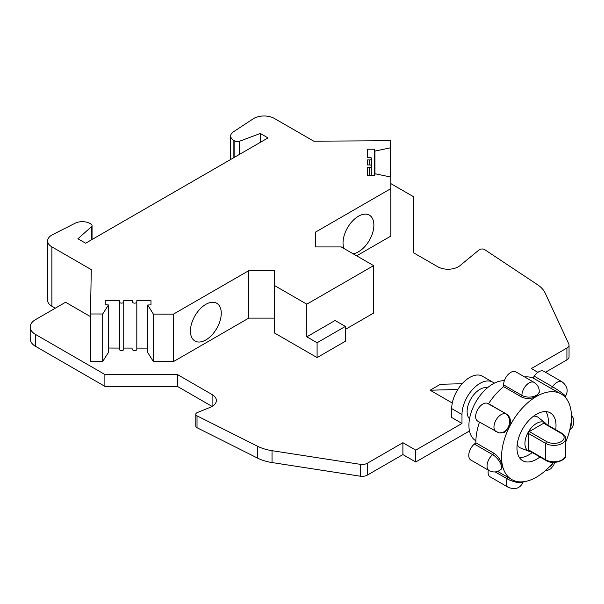 <?xml version="1.0" encoding="UTF-8"?>
<svg xmlns="http://www.w3.org/2000/svg" width="604" height="604" viewBox="0 0 604 604"><rect width="100%" height="100%" fill="white"/><g stroke="black" fill="none" stroke-linecap="round" stroke-linejoin="round"><path stroke-width="0.91" d="M30.2 327.028L30.2 338.897A18.165 10.487 0 0 0 35.523 346.311L35.523 334.442A18.165 10.487 180 0 1 30.2 327.028A18.165 10.487 180 0 1 35.523 319.614L65.579 302.257L90.502 316.647M469.482 430.977L415.741 462L402.898 454.586L402.898 442.724L367.323 463.253A7.263 4.198 180 0 1 360.309 464.34L272.034 450.69A36.331 20.974 180 0 1 257.598 446.258L197.025 415.854A3.632 2.099 180 0 1 195.779 414.276A3.632 2.099 180 0 1 197.327 412.555L210.154 407.368A14.534 8.388 0 0 0 216.353 400.497A14.534 8.388 0 0 0 212.095 394.563L177.561 374.623L104.885 374.495L104.885 386.356L35.523 346.311M104.885 386.356L177.561 386.484L212.095 406.432L212.095 394.563M195.779 414.276L195.779 426.137A3.632 2.099 0 0 0 197.025 427.723L257.598 458.119A36.331 20.974 0 0 0 272.034 462.551L360.309 476.209A7.263 4.198 0 0 0 367.323 475.121L402.898 454.586M390.796 183.586L413.174 196.504L413.476 252.744L437.779 266.779A14.534 8.388 0 0 0 459.961 265.654L479.1 249.875A3.632 2.099 180 0 1 484.642 249.595A3.632 2.099 180 0 1 484.816 249.701L537.469 284.673A36.331 20.974 180 0 1 545.148 293.008L568.802 343.97A7.263 4.198 180 0 1 569.043 345.058A7.263 4.198 180 0 1 566.914 348.025L566.914 359.886L545.495 372.26M566.914 359.886A7.263 4.198 0 0 0 569.043 356.926L569.043 345.058M260.316 142.363L260.316 133.469L239.403 141.291A3.632 2.099 180 0 1 234.858 141.019L233.876 140.453A10.902 6.289 180 0 1 230.683 136.006A10.902 6.289 180 0 1 233.393 131.853L253.167 118.845A14.534 8.388 180 0 1 274.367 118.444L313.748 141.177L390.561 140.732L390.599 147.776L374.918 151.106L374.623 149.218L367.36 149.233L367.398 157.41L369.58 157.41A2.182 1.261 180 0 1 371.77 158.663A2.182 1.261 180 0 1 369.595 159.924L367.413 159.932L367.443 164.96L369.618 164.96A2.182 1.261 180 0 1 371.807 166.213A2.182 1.261 180 0 1 369.633 167.474L367.459 167.482L367.496 175.658L374.767 175.651L375.039 173.756L390.758 177.032L390.818 188.644L315.545 232.102L315.545 246.93L341.237 246.93L373.612 265.624L306.809 304.19L274.442 285.496L274.442 270.668L248.75 270.668L173.476 314.125L153.363 314.088L147.701 305.012L150.97 304.854L150.992 300.656L136.821 300.633L136.814 301.894A2.182 1.261 180 0 1 134.632 303.148A2.182 1.261 180 0 1 132.457 301.887L132.465 300.626L123.745 300.611L123.737 301.872A2.182 1.261 180 0 1 121.547 303.125A2.182 1.261 180 0 1 119.381 301.864L119.381 300.603L105.217 300.581L105.194 304.771L108.463 304.945L102.695 313.997L90.502 313.974L91.272 269.626L51.884 246.893A14.534 8.388 180 0 1 47.625 240.958L47.625 300.286A14.534 8.388 0 0 0 51.884 306.22L55.304 308.191M90.502 313.974L90.502 361.441L102.695 361.464L108.463 352.404L108.463 304.945M108.463 348.047L119.381 348.07M119.381 301.872L119.381 349.323A2.182 1.261 0 0 0 119.381 349.331A2.182 1.261 0 0 0 121.547 350.584A2.182 1.261 0 0 0 123.737 349.331L123.745 348.078L132.457 348.093M132.457 349.354L132.457 349.346A2.182 1.261 0 0 0 132.457 349.354A2.182 1.261 0 0 0 134.632 350.614A2.182 1.261 0 0 0 136.814 349.354L136.821 348.1L147.701 348.115M147.701 305.012L147.701 352.479L153.363 361.554L173.476 361.585L248.75 318.127L274.442 318.127M306.809 304.19L306.809 336.821L317.092 342.747L345.352 326.432L345.352 341.268L317.092 357.583L274.442 332.963L274.442 285.496M373.612 265.624L373.612 313.083L345.352 329.399M390.818 188.644L390.818 236.104L356.654 255.832M537.885 372.336L531.346 368.561L566.914 348.025M452.29 403.011L430.131 390.214L440.407 384.28L462.158 383.721M461.984 423.442L451.709 417.507L451.709 408.606L461.984 414.54L461.984 423.442L415.741 450.139L402.898 442.724M35.523 334.442L104.885 374.495M371.77 158.663L371.77 165.979M371.807 166.213A2.182 1.261 180 0 1 371.807 166.221L371.807 175.651M119.381 301.864L119.381 349.331M47.625 240.958A14.534 8.388 180 0 1 52.578 234.646L75.115 223.231A10.902 6.289 180 0 1 90.011 223.51L90.985 224.076A3.632 2.099 180 0 1 92.05 225.564A3.632 2.099 180 0 1 91.468 226.704L77.908 238.776L85.617 243.223L268.017 137.916L260.316 133.469M353.144 253.808A21.797 12.586 120 0 0 373.868 225.133A21.797 12.586 120 0 0 369.354 215.152A21.797 12.586 120 0 0 352.555 220.988A21.797 12.586 120 0 0 343.034 242.929A21.797 12.586 120 0 0 343.978 248.516M315.545 232.102L315.545 246.93M306.809 336.821L335.069 320.505L345.352 326.432M317.092 342.747L317.092 357.583M248.75 270.668L248.75 318.127M173.476 314.125L173.476 361.585M190.434 331.03A21.797 12.586 120 0 0 194.949 341.011A21.797 12.586 120 0 0 211.747 335.175A21.797 12.586 120 0 0 221.26 313.234A21.797 12.586 120 0 0 216.745 303.253A21.797 12.586 120 0 0 199.947 309.097A21.797 12.586 120 0 0 190.434 331.03M153.363 314.088L153.363 361.554M136.821 300.633L136.821 348.1M123.745 300.611L123.745 348.078M105.217 300.581L105.217 304.771M102.695 361.464L102.695 313.997M374.623 175.651L374.623 149.218M374.918 174.594L374.918 151.106M390.599 147.776L390.599 176.995M415.741 462L415.741 450.139M461.984 414.54A25.436 14.685 -60 0 1 473.083 388.946A25.436 14.685 -60 0 1 492.683 382.128A25.436 14.685 -60 0 1 494.185 383.238M487.451 387.783A18.165 10.487 120 0 0 474.102 394.352A18.165 10.487 120 0 0 467.119 411.573A18.165 10.487 120 0 0 469.527 418.829M492.683 382.128L482.407 376.201A25.436 14.685 120 0 0 462.807 383.012A25.436 14.685 120 0 0 451.709 408.606M430.131 390.214L457.809 389.497M177.561 374.623L177.561 386.484M504.34 380.754A33.786 19.509 120 0 0 468.923 425.367A33.786 19.509 120 0 0 475.876 440.807M534.246 376.194L552.532 386.756A10.17 5.874 -60 0 1 562.105 381.849L543.819 371.286A10.17 5.874 120 0 0 534.246 376.194L533.038 377.998A49.415 28.531 120 0 0 524.604 376.926M536.284 395.348L536.178 395.409A10.102 5.829 0 0 0 539.236 391.226C539.145 387.466 537.454 384.537 534.178 382.445L515.884 371.883A10.17 5.874 120 0 0 508.039 374.608A10.17 5.874 120 0 0 503.6 384.846L503.6 386.628A49.415 28.531 120 0 0 488.545 403.691L487.345 403.276A10.17 5.874 120 0 0 477.492 409.92A10.17 5.874 120 0 0 477.772 421.169L499.025 432.947L504.536 432.268L508.878 427.322L508.296 427.043L508.946 427.194A49.415 28.531 120 0 0 508.878 427.322M479.478 422.151A49.415 28.531 120 0 0 475.854 442.128A49.415 28.531 120 0 0 475.861 442.815L474.359 444.076A10.17 5.874 120 0 0 469.051 452.94A10.17 5.874 120 0 0 470.871 460.059L489.164 470.622A10.17 5.874 -60 0 1 487.337 463.502A10.17 5.874 -60 0 1 492.653 454.638A10.102 4.387 49.9 0 1 501.396 465.933L502.181 465.337L501.841 468.689L500.761 469.595A10.102 4.387 49.9 0 0 501.396 465.933L502.158 465.231A49.415 28.531 120 0 0 502.181 465.337M488.311 470.131A10.17 5.874 120 0 0 490.206 476.888L508.5 487.451A10.17 5.874 -60 0 1 507.103 478.776A10.102 2.726 18.6 0 0 520.731 482.762L521.063 481.894M563.607 395.688L564.159 394.789L563.54 395.643M564.128 394.752L564.196 394.812A10.102 0.921 33.7 0 0 552.532 386.756L551.331 388.561L561.192 393.997A49.415 28.531 -60 0 1 571.429 416.617A49.415 28.531 -60 0 1 565.586 442.324M539.236 391.226L539.236 392.577L536.284 396.262A49.415 28.531 120 0 0 536.178 396.322C531.437 398.866 526.673 399.161 521.894 397.19L503.6 386.628M488.545 403.691L506.839 414.253C510.712 417.205 511.414 421.516 508.946 427.194M553.347 462.392A49.415 28.531 -60 0 1 511.784 479.576A49.415 28.531 -60 0 1 501.546 456.956A49.415 28.531 -60 0 1 523.117 407.232A49.415 28.531 -60 0 1 561.192 393.997M551.331 388.561L533.038 377.998M475.861 442.815L494.155 453.377C498.33 456.488 500.995 460.444 502.158 465.231M570.599 425.812L571.067 425.707L570.584 425.888M549.096 467.134A10.102 7.784 -28.8 0 0 551.739 464.861L551.565 464.476M553.4 462.392A10.102 7.784 -28.8 0 1 551.739 464.861L551.512 464.536M508.5 487.451C515.544 490.01 520.444 488.145 523.207 481.856A10.102 2.726 18.6 0 1 520.731 482.762L520.98 481.894M555.703 429.701A27.61 15.946 120 0 0 550.289 412.872A27.61 15.946 120 0 0 536.488 414.246A27.61 15.946 120 0 0 518.451 438.572A27.61 15.946 120 0 0 522.679 460.701A27.61 15.946 120 0 0 536.488 459.334A27.61 15.946 120 0 0 539.953 456.971M532.245 452.524A27.61 15.946 -60 0 1 528.779 454.88A27.61 15.946 -60 0 1 519.372 457.522M545.888 411.603A27.61 15.946 -60 0 1 547.994 425.246M530.81 451.694A16.346 9.438 -60 0 1 529.066 451.309A16.346 9.438 -60 0 1 525.623 438.504A16.346 9.438 -60 0 1 536.488 423.442A16.346 9.438 -60 0 1 545.352 423.102L538.383 417.507A17.712 10.223 120 0 0 533.521 416.216M517.19 444.506A17.712 10.223 120 0 0 520.739 448.07L529.066 451.309M545.352 423.102A16.346 9.438 -60 0 1 546.56 424.416M528.266 433.332L545.737 443.419L545.737 459.818L528.266 449.731L528.266 433.332A1.45 0.838 120 0 1 529.293 431.558L543.683 423.245A1.45 0.838 120 0 1 544.408 423.178L561.879 433.264A1.45 0.838 120 0 0 561.146 433.332L543.683 423.245M528.266 449.731A1.45 0.838 120 0 0 528.568 450.395L546.039 460.482A1.45 0.838 -60 0 1 545.737 459.818A11.627 6.712 0 0 0 558.406 461.275A11.627 6.712 0 0 0 565.586 455.076L565.586 438.678A11.627 6.712 0 0 1 558.406 444.876A11.627 6.712 0 0 1 545.737 443.419A1.45 0.838 -60 0 1 546.763 441.645L529.293 431.558M536.178 396.322L536.231 395.386L536.284 396.262M571.142 421.902A10.102 6.984 -107.4 0 1 571.074 425.639L571.052 425.767M497.839 432.539A10.102 8.192 109 0 0 508.258 427.111L508.326 426.983M51.884 246.893L51.884 306.22M239.403 141.291L239.403 154.443M91.468 239.848L91.468 226.704M136.814 301.894L136.814 349.354M123.737 301.872L123.737 349.331M369.633 175.658L369.633 167.474M369.595 164.96L369.595 159.924M233.876 140.453L233.876 157.629M234.858 141.019L234.858 157.063M367.323 463.253L367.323 475.121M360.309 464.34L360.309 476.209M272.034 450.69L272.034 462.551M257.598 446.258L257.598 458.119M197.025 415.854L197.025 427.723M564.196 394.812A10.102 0.921 33.7 0 1 565.457 396.292C568.53 390.894 567.413 386.077 562.105 381.849M571.074 425.639A10.102 6.984 72.6 0 1 570.04 428.651M495.235 471.928L507.103 478.776L507.639 477.19M474.359 444.076L492.653 454.638L494.155 453.377M561.146 433.332A10.17 5.874 180 0 1 561.146 441.645A10.17 5.874 180 0 1 546.763 441.645M508.258 427.111A10.102 8.192 -71 0 0 505.639 413.838A10.17 5.874 120 0 0 495.786 420.482A10.17 5.874 120 0 0 496.065 431.732M487.345 403.276L506.839 414.253M521.894 397.19L521.894 395.409L503.6 384.846M536.178 395.409A10.102 5.829 180 0 1 521.894 395.409A10.17 5.874 120 0 1 526.333 385.171A10.17 5.874 120 0 1 534.178 382.445M92.05 239.509L92.05 225.564M230.683 159.471L230.683 136.006M564.989 396.994L565.457 396.292M511.784 479.576L497.613 471.399M569.761 429.882L572.109 427.572L573.74 424.136L573.8 419.199L571.384 414.661M545.133 470.886L547.269 470.539L550.72 468.825L553.702 465.201L554.608 462.385M489.164 470.622C493.392 472.683 497.258 472.343 500.761 469.595M561.879 433.264C564.853 435.635 566.091 437.439 565.586 438.678M565.586 455.076C567.458 459.546 553.823 465.578 546.039 460.482"/></g></svg>
